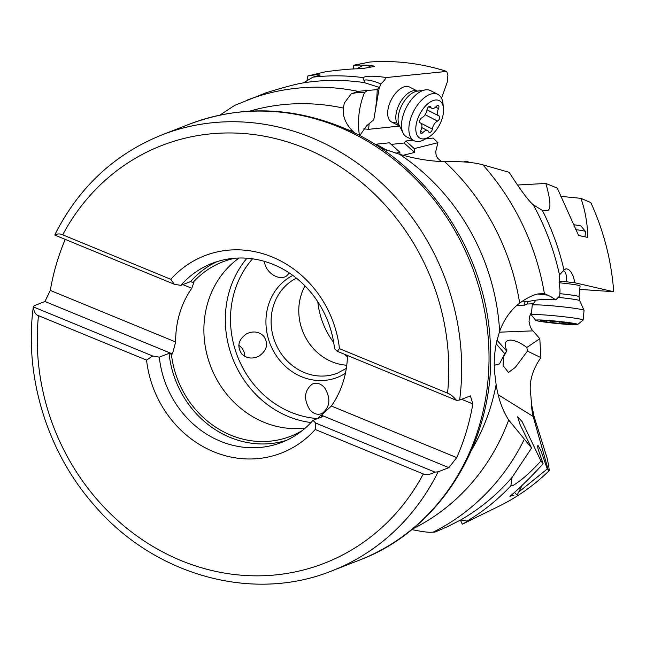 <?xml version="1.0" encoding="UTF-8"?>
<svg xmlns="http://www.w3.org/2000/svg" width="646" height="646" viewBox="0 0 646 646"><rect width="100%" height="100%" fill="white"/><g stroke="black" fill="none" stroke-linecap="round" stroke-linejoin="round"><path stroke-width="0.97" d="M170.81 279.306L62.719 234.837C59.892 233.545 57.3 233.65 54.942 235.16L174.21 284.224L170.81 279.306A105.863 95.794 68.7 0 1 272.232 257.003A105.863 95.794 68.7 0 1 339.465 348.678L447.557 393.139C450.343 394.157 453.33 396.555 456.52 400.342L459.637 400.068L470.393 395.877L472.848 403.92A233.965 211.694 68.7 0 1 456.738 457.61L448.865 467.647L438.101 471.838L434.984 472.121C429.889 474.697 425.997 475.311 423.308 473.954L315.224 429.493A105.863 95.794 68.7 0 1 213.794 451.796A105.863 95.794 68.7 0 1 146.561 360.113L38.469 315.652C35.538 314.699 33.85 311.792 33.406 306.931L33.366 306.519M456.52 400.342L337.244 351.287L339.465 348.678M54.967 234.506L54.942 235.16M302.352 430.527A93.581 84.674 68.7 0 1 290.635 436.276A93.581 84.674 68.7 0 1 230.824 435.178A93.581 84.674 68.7 0 1 171.416 354.331L169.058 353.362L159.312 357.157L152.682 355.994L33.406 306.931L34.19 305.687L44.945 301.496L50.291 290.417A233.965 211.694 68.7 0 1 65.238 239.391M337.244 351.287L334.515 348.598A96.044 86.903 68.7 0 0 212.041 263.39A96.044 86.903 68.7 0 0 180.848 285.387L190.586 281.591L192.952 282.56L193.962 282.165L191.781 288.302L182.826 284.62M180.848 285.387L174.21 284.224M461.615 399.293L472.848 403.92M50.291 290.417L175.672 341.992A93.581 84.674 68.7 0 1 191.781 288.302M347.451 355.486A93.581 84.674 68.7 0 1 331.358 406.035L456.738 457.61M192.952 282.56A93.581 84.674 68.7 0 1 222.676 261.88A93.581 84.674 68.7 0 1 235.192 258.198M239.085 258.012A93.581 84.674 -111.3 0 0 205.024 344.964A93.581 84.674 -111.3 0 0 263.956 422.266A93.581 84.674 -111.3 0 0 305.34 428.023M171.416 354.331L172.434 353.935L175.672 341.992M216.975 261.654A96.044 86.903 -111.3 0 0 190.586 281.591M159.312 357.157A96.044 86.903 -111.3 0 0 281.785 442.365A96.044 86.903 -111.3 0 0 312.979 420.368L322.725 416.573L320.368 415.604A93.581 84.674 68.7 0 1 317.541 418.592M286.598 440.306A96.044 86.903 68.7 0 1 169.058 353.362M331.358 406.035L321.377 415.208L448.865 467.647M320.368 415.604L321.377 415.208M44.945 301.496L172.434 353.935M312.979 420.368L315.716 423.057L434.984 472.121M315.224 429.493L315.716 423.057M152.682 355.994L146.561 360.113M322.168 413.416C317.8 415.225 313.706 414.038 309.886 409.863C303.418 399.18 304.209 390.588 312.252 384.095C316.621 382.287 320.715 383.466 324.534 387.648C331.002 398.332 330.219 406.923 322.168 413.416M241.765 353.935C236.711 346.369 238.301 339.667 246.522 333.837C253.143 330.784 258.852 331.535 263.673 336.09C268.72 343.656 267.137 350.35 258.909 356.18C252.295 359.233 246.578 358.49 241.765 353.935M288.988 272.749C284.143 283.489 265.611 274.897 264.44 261.372M305.001 285.895A51.777 46.851 -111.3 0 0 332.02 361.784A51.777 46.851 -111.3 0 0 346.765 365.216M317.8 301.755A74.871 67.741 -111.3 0 0 333.699 342.558M344.35 354.202A74.871 67.741 -111.3 0 0 347.419 356.81M425.641 138.874L433.167 138.066L437.915 142.685L435.719 151.665L436.139 155.258L437.479 158.028L441.38 161.597M446.741 71.415A235.112 212.736 -111.3 0 0 369.996 62.008L353.766 65.206C365.297 64.842 372.233 65.246 374.567 66.409L362.107 68.67C352.159 68.734 339.828 69.792 325.124 71.851L307.892 75.962L316.766 74.605L320.174 75.033L312.89 77.173A239.367 216.588 68.7 0 1 362.89 77.593C366.524 75.784 374.333 75.76 386.308 77.536L446.741 71.415L447.92 75.186L447.387 81.743L441.533 98.257M306.898 80.952L307.892 75.962M312.89 77.173L303.483 82.866C296.385 83.94 283.925 87.25 266.104 92.782L234.635 105.395L219.89 115.109M353.314 69.017L353.766 65.206M303.483 82.866A235.443 213.035 68.7 0 1 364.239 82.607L364.296 81.234L362.89 77.593M354.888 133.205L352.926 131.356C345.747 124.161 342.533 116.401 343.284 108.068L344.366 103.013L351.109 93.993L357.973 91.336L377.216 89.616L379.291 87.42L364.239 82.607M531.585 311.897L529.413 316.944L529.034 321.563L530.309 326.965L531.674 329.363L539.806 338.706L540.896 357.593C531.981 370.392 528.638 383.118 530.859 395.78L531.553 404.444L533.959 416.064L547.073 457.966L548.745 465.911L549.262 470.611L547.259 468.956L541.017 450.835L537.981 445.336L537.545 446.015L538.045 448.938L543.116 463.755L540.944 461.018C530.156 472.71 520.902 480.834 513.182 485.388L510.865 485.808A239.367 216.588 68.7 0 1 467.098 521.088L470.611 519.449M460.34 520.127A19.493 3.747 -105.6 0 1 462.245 524.197L463.287 523.688M527.435 351.133L515.314 367.38L508.459 372.459L503.072 365.604L503.517 356.931L506.868 350.673C503.791 343.834 505.051 340.305 510.655 340.087C515.242 340.377 520.644 342.84 526.853 347.459L527.435 351.133L540.896 357.593M531.553 404.444C531.472 407.085 532.005 411.098 533.168 416.492L548.325 470.256M498.219 394.746L533.168 416.492A58.947 2.406 163.7 0 1 533.959 416.064M494.238 365.273L499.447 363.932L504.792 353.733L496.193 343.834M506.868 350.673L504.792 353.733M526.853 347.459L539.806 338.706M496.968 340.2L506.399 350.746M528.073 301.512L527.233 304.016L533.265 303.781M516.42 305.72L523.898 305.429L525.279 301.302M527.233 304.016L523.898 305.429M463.699 161.904L466.735 161.322L469.577 162.421M579.745 289.376L613.7 291.734L575.013 282.795A19.493 1.058 5.7 0 1 566.59 281.777L559.121 281.163M559.113 282.762A19.646 1.066 5.7 0 1 578.574 285.346A19.646 1.066 5.7 0 1 580.084 285.92L579.018 296.651A19.646 1.066 -174.3 0 0 577.5 296.086A19.646 1.066 -174.3 0 0 559.864 293.672M464.603 161.968L466.735 161.322M399.963 154.378L399.866 152.206L389.385 142.782L376.222 144.195L386.671 150.211M403.241 155.266L414.579 152.424L404.13 143.016L405.833 141.006L413.133 140.222M437.915 142.685L414.272 148.604L414.579 152.424M395.893 153.199L399.866 152.206M391.185 144.405L404.13 143.016M375.488 144.769L376.222 144.195M363.803 128.853L368.624 129.321L399.543 126.067M414.272 148.604L405.833 141.006M369.149 123.588L368.624 129.321M364.296 81.234A12.282 2.544 -160.5 0 1 364.199 80.605A12.282 2.544 -160.5 0 1 380.785 83.964A19.493 10.368 117.2 0 0 386.308 77.536M379.057 88.833L380.785 83.964M379.291 87.42L373.784 119.696C375.859 108.358 376.998 98.329 377.216 89.616M367.695 90.254L364.465 92.693C358.869 106.647 357.214 121.077 359.507 135.991L366.524 125.938L373.784 119.696M613.7 291.734A235.112 212.736 -111.3 0 0 590.791 202.553L580.843 198.33C586.447 213.083 588.256 232.657 587.392 237.34L578.582 235.467L557.272 188.083L545.838 183.448C550.949 201.253 551.256 210.386 546.758 210.846L542.406 210.451L533.216 204.742C528.783 201.148 520.749 190.328 509.105 172.28L482.845 164.827C474.657 162.55 463.99 161.5 450.827 161.661L444.666 161.686C429.8 161.217 414.732 158.738 399.462 154.241L380.09 147.748M444.666 161.686A224.913 203.506 68.7 0 1 519.667 303.111C526.514 298.153 532.659 295.085 538.078 293.906L544.4 293.623L550.416 296.409L543.989 293.559M560.825 196.352L580.843 198.33M517.535 185.014L545.838 183.448M542.406 210.451A239.367 216.588 68.7 0 1 563.998 270.004L566.049 268.72L568.48 269.382L570.967 271.934L573.147 276.052L575.013 282.795M562.852 271.223A12.282 3.795 -85.3 0 1 563.708 270.997A12.282 3.795 -85.3 0 1 566.59 281.777M563.998 270.004L559.501 274.938L559.105 282.221L560.042 290.296L559.727 295.868L555.786 299.889C548.615 298.694 539.426 299.235 528.202 301.529L522.452 301.157M550.416 296.401L555.786 299.889M537.633 294.003L546.774 295.044M533.216 204.742A235.443 213.035 68.7 0 1 559.501 274.938M519.667 303.111C510.76 309.886 504.074 319.302 499.616 331.366L496.564 341.992C494.473 352.199 493.794 362.115 494.529 371.733L496.128 384.628C498.284 398.501 502.475 410.299 508.701 420.005A224.913 203.506 68.7 0 1 412.544 528.969M411.445 529.502C419.286 531.149 425.27 532.078 429.404 532.288L434.903 532.11L446.507 527.136L460.558 520.022L467.098 521.088C472.961 518.286 471.346 519.319 462.245 524.197M510.865 485.808L512.092 477.386L531.569 447.977L508.701 420.005M531.569 447.977L520.054 424.583L517.664 416.799L522.105 421.62L540.944 461.018M511.511 423.792L508.063 419.036M463.279 523.696L498.623 506.391A235.112 212.736 -111.3 0 0 549.262 470.611M543.116 463.755L535.695 471.814C524.003 483.814 515.411 491.961 509.912 496.265L513.869 495.296M518.681 492.066L547.259 468.956M512.092 477.386A235.443 213.035 68.7 0 1 460.558 520.022M511.632 495.886A19.646 3.779 -105.6 0 1 510.8 495.514M364.465 92.685C358.748 92.321 354.291 92.758 351.101 93.993M406.011 86.435A19.646 10.449 -62.8 0 1 409.564 87.032L417.542 91.126A19.646 10.449 117.2 0 0 414.151 90.61A19.646 10.449 117.2 0 0 398.13 106.743A19.646 10.449 117.2 0 0 399.591 126.083L391.613 121.989A19.646 10.449 -62.8 0 1 389.926 102.714A19.646 10.449 -62.8 0 1 406.011 86.435M395.158 122.587A19.646 10.449 -62.8 0 1 391.613 121.989M244.769 356.326A12.775 12.557 61.7 0 0 238.778 345.352M519.424 487.916A14.737 2.834 74.4 0 0 520.571 488.319A14.737 2.834 74.4 0 0 520.91 487.94A14.737 2.834 74.4 0 0 521.282 486.204M514.547 492.284A19.646 3.779 74.4 0 0 517.123 494.392A19.646 3.779 74.4 0 0 517.284 494.327A19.646 3.779 74.4 0 0 517.737 493.827L520.91 487.94M573.47 224.703A14.737 0.799 5.7 0 1 579.971 225.745A14.737 0.799 5.7 0 1 581.093 226.124L585.486 231.478A19.646 1.066 5.7 0 1 585.51 231.543L584.985 236.832M575.747 229.637A19.646 1.066 5.7 0 1 583.992 230.969A19.646 1.066 5.7 0 1 585.486 231.478M531.287 314.868L532.247 305.203A26.034 1.413 5.7 0 1 532.264 305.162A26.034 1.413 5.7 0 1 553.525 305.929A26.034 1.413 5.7 0 1 582.062 309.62A26.034 1.413 5.7 0 1 584.057 310.322A26.034 1.413 5.7 0 1 584.065 310.371L583.104 320.036A26.034 1.413 -174.3 0 0 581.093 319.277A26.034 1.413 -174.3 0 0 552.16 315.563A26.034 1.413 -174.3 0 0 531.287 314.868A26.034 1.413 -174.3 0 0 531.319 314.949L535.712 320.303A21.124 1.147 -174.3 0 0 537.319 320.852A21.124 1.147 -174.3 0 0 560.227 323.816A21.124 1.147 -174.3 0 0 577.694 324.486A21.124 1.147 -174.3 0 0 576.095 323.816A21.124 1.147 -174.3 0 0 552.064 320.747A21.124 1.147 -174.3 0 0 535.712 320.303M577.694 324.486L583.055 320.109A26.034 1.413 -174.3 0 0 583.104 320.036M548.607 320.86L567.616 322.766L573.107 324.058L561.616 323.662L545.797 321.902L540.306 320.61L548.607 320.812M357.537 68.831A19.646 10.449 -62.8 0 1 360.5 66.74A19.646 10.449 -62.8 0 1 364.772 65.262A19.646 10.449 -62.8 0 1 368.325 65.86L370.731 67.095M414.086 140.707L406.754 136.944A26.034 13.841 -62.8 0 1 403.104 133.084A26.034 13.841 -62.8 0 1 406.334 107.462A26.034 13.841 -62.8 0 1 425.27 89.907A26.034 13.841 -62.8 0 1 425.835 89.826A26.034 13.841 -62.8 0 1 430.543 90.618L437.867 94.381A26.034 13.841 117.2 0 0 433.167 93.589A26.034 13.841 117.2 0 0 411.857 115.174A26.034 13.841 117.2 0 0 414.086 140.707A26.034 13.841 117.2 0 0 418.794 141.498A26.034 13.841 117.2 0 0 424.454 139.544L428.443 137.291A21.124 11.232 117.2 0 0 443.463 108.035A21.124 11.232 117.2 0 0 435.509 100.009A21.124 11.232 117.2 0 0 417.074 120.778A21.124 11.232 117.2 0 0 423.849 138.882A21.124 11.232 117.2 0 0 428.443 137.291M443.463 108.035L442.962 103.481A26.034 13.841 117.2 0 0 437.867 94.381M420.288 122.91A2.867 1.526 -62.8 0 1 420.183 122.861A2.867 1.526 -62.8 0 1 419.811 120.39A2.867 1.526 -62.8 0 1 421.814 117.806A6.807 3.618 117.2 0 0 427.006 109.804A2.867 1.526 -62.8 0 1 429.655 106.299A2.867 1.526 -62.8 0 1 430.179 106.388A2.867 1.526 -62.8 0 1 430.64 106.953A6.807 3.618 117.2 0 0 431.738 108.286A6.807 3.618 117.2 0 0 436.397 106.348A2.867 1.526 -62.8 0 1 438.368 105.524A2.867 1.526 -62.8 0 1 438.933 106.606A2.867 1.526 -62.8 0 1 438.505 108.593A6.807 3.618 117.2 0 0 438.82 115.876A6.807 3.618 117.2 0 0 439.078 115.981A2.867 1.526 -62.8 0 1 439.183 116.03A2.867 1.526 -62.8 0 1 438.957 119.744A2.867 1.526 -62.8 0 1 437.544 121.085A6.807 3.618 117.2 0 0 432.352 129.087A2.867 1.526 -62.8 0 1 429.703 132.591A2.867 1.526 -62.8 0 1 429.186 132.503A2.867 1.526 -62.8 0 1 428.718 131.937A6.807 3.618 117.2 0 0 427.628 130.605A6.807 3.618 117.2 0 0 422.96 132.543A2.867 1.526 -62.8 0 1 420.99 133.367A2.867 1.526 -62.8 0 1 420.425 132.293A2.867 1.526 -62.8 0 1 420.861 130.298A6.807 3.618 117.2 0 0 420.538 123.015A6.807 3.618 117.2 0 0 420.288 122.91L420.078 122.805M447.557 393.139A224.138 202.804 -111.3 0 0 304.88 148.192A224.138 202.804 -111.3 0 0 62.719 234.837M423.308 473.954A224.138 202.804 68.7 0 1 181.146 560.607A224.138 202.804 68.7 0 1 38.469 315.652M54.991 234.458C78.957 187.162 114.617 153.974 161.96 134.885A233.965 211.694 68.7 0 1 311.493 137.63A233.965 211.694 68.7 0 1 459.637 400.068M438.101 471.838A233.965 211.694 68.7 0 1 331.866 570.87L359.216 560.211A233.965 211.694 68.7 0 0 488.756 346.159A233.965 211.694 68.7 0 0 338.843 126.971A233.965 211.694 68.7 0 0 189.31 124.226L161.96 134.885M246.966 258.214A98.249 88.898 -111.3 0 0 288.399 416.541A98.249 88.898 -111.3 0 0 311.009 422.541M252.578 258.82A94.324 85.345 -111.3 0 0 291.039 412.31A94.324 85.345 -111.3 0 0 317.582 418.543M345.424 373.299A55.709 50.404 68.7 0 1 301.844 376.844A55.709 50.404 68.7 0 1 301.698 376.788A55.709 50.404 -111.3 0 1 266.16 326.989A55.709 50.404 -111.3 0 1 292.84 275.414M346.321 368.406L337.43 373.17A51.777 46.851 68.7 0 1 304.476 372.621A51.777 46.851 68.7 0 1 304.339 372.564A51.777 46.851 68.7 0 1 271.296 326.077A51.777 46.851 68.7 0 1 296.449 278.176M357.973 91.336A235.443 213.035 -111.3 0 0 246.296 100.429M249.727 111.144A224.913 203.506 68.7 0 1 343.284 108.068M352.926 131.356A210.774 190.715 -111.3 0 0 346.732 129.378M499.318 332.181L532.877 330.873M544.4 293.623A235.443 213.035 -111.3 0 0 482.845 164.827M499.616 331.366A210.774 190.715 -111.3 0 0 399.462 154.241M471.637 449.907A210.774 190.715 -111.3 0 0 496.128 384.628M433.442 532.005A235.443 213.035 -111.3 0 0 524.277 439.337M558.225 297.402A20.704 1.122 5.7 0 1 578.081 300.067A20.704 1.122 5.7 0 1 579.672 300.624L579.018 296.651M550.335 320.868L550.182 322.402M559.856 322.007L559.719 323.42M403.104 133.084L399.325 125.558A20.704 11.006 -62.8 0 1 401.901 105.185A20.704 11.006 -62.8 0 1 416.953 91.223L425.27 89.907M422.96 132.543L420.514 131.291M420.659 123.079L432.352 129.087M425.116 114.705L437.544 121.085M435.63 107.123L438.505 108.593M429.445 106.34L430.64 106.953M33.358 306.559C23.886 376.295 47.158 452.087 94.364 505.358C154.297 575.513 252.844 602.944 331.866 570.87M189.31 124.226C239.149 105.564 289.674 106.445 340.894 126.874C425.488 160.41 487.787 252.271 490.443 346.579C495.434 440.144 440.976 529.696 359.216 560.211M579.672 300.624L584.057 310.322M535.873 300.148L532.264 305.162M546.379 320.965L546.306 321.692M564.879 322.394L564.741 323.751M356.729 68.864L360.5 66.74M420.005 122.74L420.538 123.015M421.749 127.585L427.628 130.605M427.006 109.812L438.82 115.876M428.71 106.735L431.738 108.286"/></g></svg>
